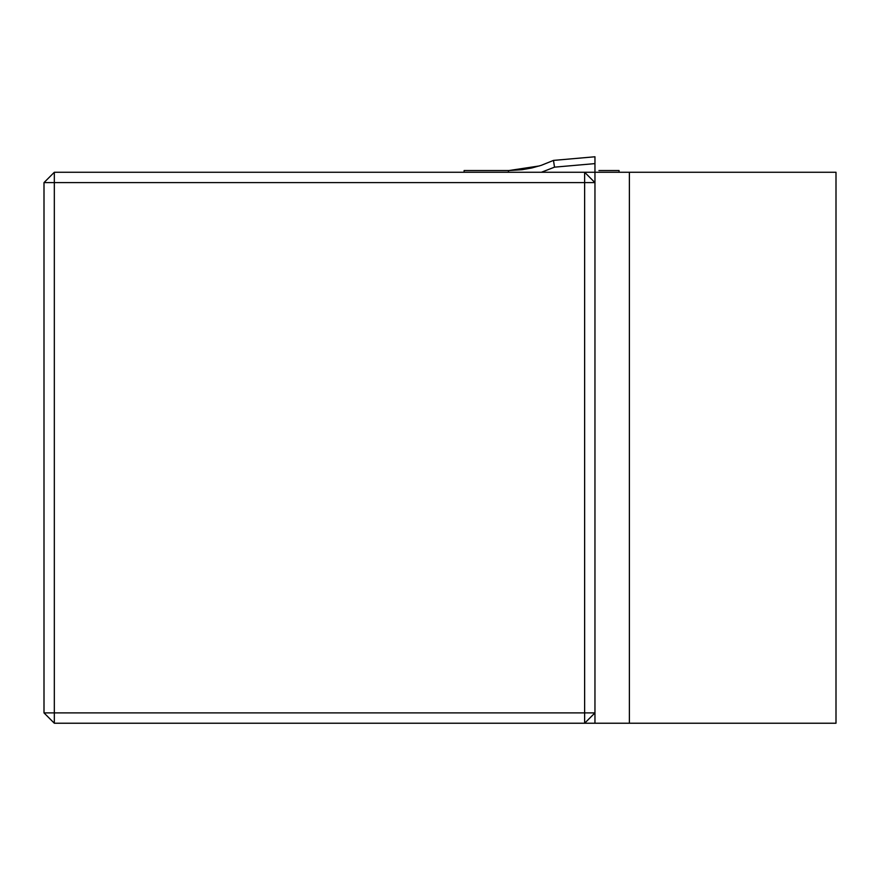 <?xml version="1.0" encoding="UTF-8"?>
<svg xmlns="http://www.w3.org/2000/svg" width="880" height="880" viewBox="0 0 880 880"><rect width="100%" height="100%" fill="white"/><g stroke="black" fill="none" stroke-linecap="round" stroke-linejoin="round"><path stroke-width="1.32" d="M44 712.899L44 182.6L54.329 172.271L836 172.271L836 723.228L54.329 723.228L54.329 712.899L584.628 712.899L584.628 182.6L54.329 182.6L54.329 712.899L44 712.899L54.329 723.228M594.957 163.614L594.957 156.772L553.487 160.413L554.51 167.156L594.957 163.614L594.957 160.094L594.957 182.6L584.628 172.271L584.628 182.6L594.957 182.6L594.957 723.228M584.628 723.228L594.957 712.899L584.628 712.899L584.628 723.228M44 182.6L54.329 182.6L54.329 172.271M539.396 165.935L508.871 170.544L464.101 170.544L464.101 172.271M619.058 172.271L619.058 170.544L598.928 170.544M539.209 165.99L509.388 170.544M594.957 156.772L553.498 160.402L541.288 165.33L531.762 167.981L522.027 169.708L508.871 170.544A6.886 0.836 -90 0 0 508.31 172.271M629.387 172.271L629.387 723.228M541.376 172.271L554.51 167.156"/></g></svg>
